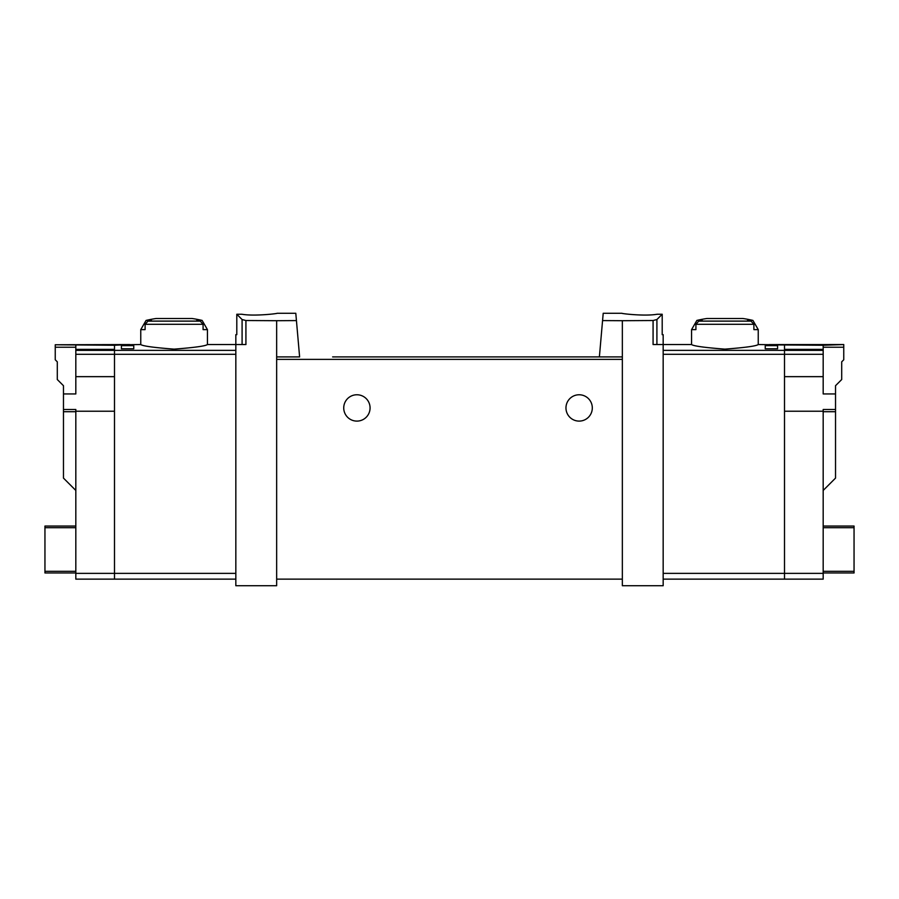 <?xml version="1.0" encoding="UTF-8"?>
<svg xmlns="http://www.w3.org/2000/svg" width="899" height="899" viewBox="0 0 899 899"><rect width="100%" height="100%" fill="white"/><g stroke="black" fill="none" stroke-linecap="round" stroke-linejoin="round"><path stroke-width="1.35" d="M602.566 320.583L622.344 320.707L622.344 356.903L599.386 356.903L603.207 313.279L621.939 313.279M622.344 320.707L653.079 320.516L653.079 344.553L663.17 344.553L663.17 585.721L622.344 585.721L622.344 356.903M657.147 314.245C644.864 316.426 621.018 313.594 621.939 313.279C621.018 313.594 644.819 316.437 657.147 314.245L662.203 314.245L656.911 319.538L653.079 320.516M276.656 320.707L245.921 320.516L242.089 319.538L236.797 314.245L236.797 334.675L235.83 334.675L235.83 585.721L276.656 585.721L276.656 356.903L299.614 356.903L296.434 320.583L276.656 320.707L276.656 356.903M277.061 313.279L295.793 313.279L296.434 320.583M241.853 314.245C254.136 316.426 277.982 313.594 277.061 313.279C277.982 313.594 254.181 316.437 241.853 314.245L236.797 314.245M752.924 320.415L758.239 329.618L753.89 329.618L753.89 324.292L751.013 321.112A122.365 122.365 0 0 0 747.586 320.415L752.924 320.415A123.466 123.466 0 0 0 742.889 318.504L706.917 318.504A123.466 123.466 0 0 0 696.882 320.415L702.231 320.415A122.365 122.365 0 0 0 698.793 321.112L695.916 324.292L695.916 329.618L691.567 329.618L691.567 344.553C693.59 346.059 704.692 347.587 724.897 349.138C745.114 347.587 756.228 346.059 758.239 344.553L784.501 344.856L784.501 579.136L663.17 579.136M777.59 345.654L777.59 348.801L777.59 345.654L765.24 345.654L765.24 348.801L765.24 345.654M75.819 354.296L114.499 354.296L114.499 376.659L75.819 376.659L75.819 350.374L114.499 350.374L114.499 354.296L114.499 344.856L140.761 344.553C142.772 346.059 153.886 347.587 174.103 349.138C194.308 347.587 205.41 346.059 207.433 344.553L245.921 344.553L245.921 320.516M121.41 348.801L121.41 345.654L121.41 348.801L133.76 348.801L133.76 345.654L133.76 348.801M121.41 345.654L133.76 345.654M207.433 329.618L203.084 329.618L203.084 324.292L200.207 321.112A122.365 122.365 0 0 0 196.769 320.415L202.118 320.415L207.433 329.618L207.433 344.553M202.118 320.415A123.466 123.466 0 0 0 192.083 318.504L156.111 318.504A123.466 123.466 0 0 0 146.076 320.415L151.414 320.415A122.365 122.365 0 0 0 147.987 321.112L145.11 324.292L145.11 329.618L140.761 329.618L140.761 344.553M777.59 348.801L765.24 348.801M332.619 356.903L599.386 356.903L332.619 356.903M662.203 314.245L662.203 334.675L663.17 334.675L663.17 344.553L691.567 344.553M343.733 407.932A13.17 13.17 0 0 1 363.488 396.526A13.17 13.17 0 0 1 363.488 419.339A13.17 13.17 0 0 1 343.733 407.932M565.965 407.932A13.17 13.17 0 0 1 585.721 396.526A13.17 13.17 0 0 1 585.721 419.339A13.17 13.17 0 0 1 565.965 407.932M622.344 579.136L276.656 579.136M235.83 354.296L114.499 354.296L114.499 579.136L235.83 579.136M823.181 411.225L823.181 573.371L784.501 573.371L784.501 411.225L823.181 411.225L823.181 409.483L835.531 409.483L835.531 478.099L823.181 490.449M823.181 573.371L823.181 579.136L784.501 579.136L784.501 573.371L663.17 573.371M823.181 572.966L854.05 572.966L854.05 526.05L823.181 526.05M769.274 344.587L843.756 344.553L823.181 345.261L769.274 344.856M823.181 345.261L823.181 349.374L784.501 349.374L784.501 376.659L823.181 376.659L823.181 354.296L663.17 354.296M823.181 349.374L823.181 354.296M843.756 344.767L843.756 359.78L841.7 361.836L841.7 379.535L835.531 385.705L835.531 393.942L823.181 393.942L823.181 376.659M835.531 409.483L835.531 393.942M75.819 573.371L114.499 573.371L114.499 579.136L75.819 579.136L75.819 411.225L114.499 411.225L114.499 573.371L235.83 573.371M75.819 490.449L63.469 478.099L63.469 409.483L75.819 409.483L75.819 411.225M75.819 572.966L44.95 572.966L44.95 526.05L75.819 526.05M55.244 344.767L129.726 344.553L114.499 345.261L55.244 344.767L55.244 347.228L75.819 347.228M235.83 350.374L114.499 350.374L114.499 349.374L75.819 349.374L75.819 345.261M75.819 350.374L75.819 349.374M75.819 376.659L75.819 393.942L63.469 393.942L63.469 409.483M63.469 393.942L63.469 385.705L57.3 379.535L57.3 361.836L55.244 359.78L55.244 347.228M203.084 324.292L145.11 324.292M753.89 324.292L695.916 324.292M823.181 350.374L663.17 350.374M656.911 319.538L656.911 344.553M622.344 359.375L276.656 359.375M242.089 319.538L242.089 344.553M751.013 321.112L698.793 321.112M200.207 321.112L147.987 321.112M835.531 411.708L823.181 411.708M843.756 347.228L823.181 347.228M854.05 527.691L823.181 527.691M854.05 571.314L823.181 571.314M63.469 411.708L75.819 411.708M44.95 527.691L75.819 527.691M44.95 571.314L75.819 571.314M146.076 320.415L140.761 329.618M758.239 329.618L758.239 344.553M696.882 320.415L691.567 329.618"/></g></svg>
